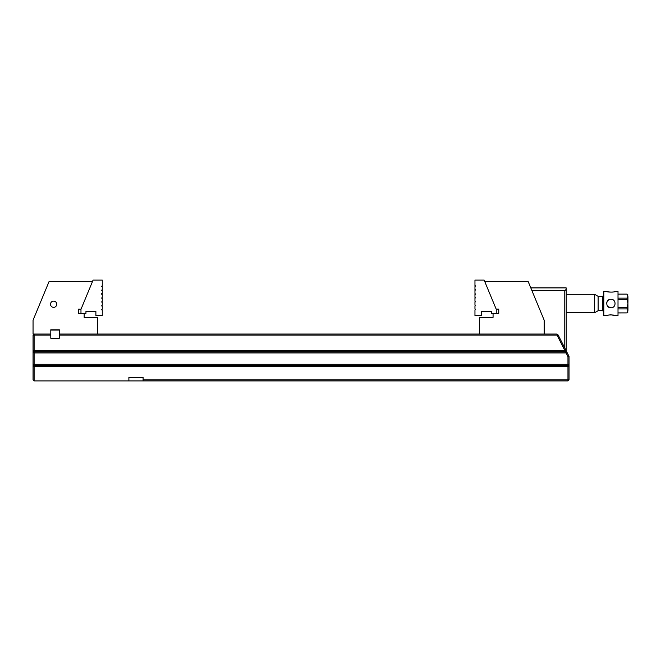 <?xml version="1.0" encoding="UTF-8"?>
<svg xmlns="http://www.w3.org/2000/svg" width="661" height="661" viewBox="0 0 661 661"><rect width="100%" height="100%" fill="white"/><g stroke="black" fill="none" stroke-linecap="round" stroke-linejoin="round"><path stroke-width="0.99" d="M606.649 303.523C606.773 301.507 607.765 300.152 609.64 299.466M610.904 307.786L607.905 306.539M618.01 312.893L627.066 312.893L627.95 310.901L627.066 308.91L618.01 308.91M618.01 307.514L627.066 307.514L627.95 303.523L627.066 299.532L618.01 299.532M627.95 296.69L627.95 302.432M618.01 298.136L627.066 298.136L627.95 296.145L627.066 294.153L618.01 294.153M627.95 304.597L627.95 310.356M594.586 294.294L598.131 296.343L598.131 310.703L594.586 312.752L594.586 294.294L566.196 294.294M606.649 315.594L603.815 315.594L603.815 291.451L606.649 291.451C606.393 292.294 615.432 292.294 615.168 291.451L618.01 291.451L618.01 315.594L615.168 315.594C615.424 314.752 606.393 314.752 606.649 315.594L607.831 315.231M608.103 315.157L610.285 314.834M610.913 314.818L615.168 315.594M615.168 291.451C614.019 292.162 611.574 292.286 607.831 291.815M610.913 307.786C616.416 308.043 616.399 299.003 610.913 299.268C605.426 299.003 605.418 308.043 610.913 307.786L610.913 307.786M530.8 287.907L566.196 287.907L566.196 350.817M564.775 348.025L564.775 290.741L531.981 290.741M566.196 289.328L564.775 290.741M557.025 335.11L557.38 334.524L558.157 335.003L569.03 356.411L569.03 379.835L567.964 380.901L143.09 380.901L143.09 379.835L567.964 379.835L567.964 366.425L34.116 366.425L34.116 380.901L33.05 379.835L33.05 335.11L34.116 334.053L34.116 350.801L564.99 350.801L557.025 335.11L59.316 335.11M143.09 379.835L143.09 377.423L128.887 377.423L128.887 380.901L143.09 380.901M128.887 380.901L34.116 380.901M50.798 335.11L34.116 335.11L33.05 335.557M92.49 281.52L49.079 281.52L33.05 320.205L33.05 334.053L50.798 334.053L50.798 338.242L59.316 338.242L59.316 334.053L556.612 334.053L557.38 334.524M566.246 350.917L565.659 351.867L34.116 351.867L34.116 364.294L567.964 364.294L567.964 356.667L566.072 352.933L34.116 352.933L33.05 352.495M33.05 364.732L34.116 364.294L34.116 365.359L567.964 365.359L567.964 364.294L569.03 364.732M566.072 352.933L564.99 350.801M33.05 350.363L34.116 350.801L34.116 351.867L33.05 350.801M569.03 366.863L567.964 366.425L567.964 365.359L569.03 366.425M33.05 366.425L34.116 365.359L34.116 366.425L33.05 366.863M567.964 380.901L567.964 379.835L569.03 379.397M567.964 356.667L569.03 356.411M566.163 352.991L567.08 352.569M565.081 350.859L565.998 350.446M50.798 330.07L59.316 330.07M475.631 294.228L474.962 294.401L474.962 297.384L475.672 297.557L474.962 298.309L474.962 301.284L475.672 301.466L474.962 302.209L474.962 305.192L475.672 305.365L474.962 306.117L474.962 309.1L475.672 309.274L474.962 310.026L474.962 315.594L481.348 315.594L481.348 311.438L491.288 311.438L491.288 313.463L496.254 313.463L496.254 309.315L484.149 280.099L474.962 280.099L474.962 285.668L475.672 285.849L474.962 286.593L474.962 289.576L475.672 289.749L474.962 290.501L474.962 293.476L475.631 294.228M544.177 334.053L544.177 320.205L528.156 281.52L484.736 281.52M496.254 313.463L498.749 313.463L498.749 309.133L496.18 309.133M479.58 334.053L479.58 317.751L493.065 317.363L493.065 313.463M101.612 293.658L102.273 293.476L102.273 290.501L101.563 290.319L102.273 289.576L102.273 286.593L101.563 286.411L102.273 285.668L102.273 280.099L93.077 280.099L80.973 309.315L80.973 313.463L85.947 313.463L85.947 311.438L95.886 311.438L95.886 315.594L102.273 315.594L102.273 310.026L101.563 309.844L102.273 309.1L102.273 306.117L101.563 305.936L102.273 305.192L102.273 302.209L101.563 302.036L102.273 301.284L102.273 298.309L101.563 298.128L102.273 297.384L102.273 294.401L101.563 294.228L101.612 293.658M59.316 334.053L59.316 329.789L50.798 329.789L50.798 334.053M97.654 334.053L97.654 317.751L84.162 317.47L84.162 313.463M81.022 309.199L78.485 309.199L78.485 313.463L80.973 313.463M53.64 301.119A3.115 3.115 0 0 1 56.334 305.795A3.115 3.115 0 0 1 50.938 305.795A3.115 3.115 0 0 1 53.64 301.119M618.01 312.926L627.066 312.893M627.066 308.91L627.066 307.514M627.066 299.532L627.066 298.136M627.066 294.153L627.95 295.004M598.131 310.62L602.568 310.62L602.568 296.425L603.815 295.178M627.066 312.926L627.95 312.042M618.01 294.12L627.066 294.12M594.586 312.752L566.196 312.752M598.131 296.425L602.568 296.425M602.568 310.62L603.815 311.868"/></g></svg>
